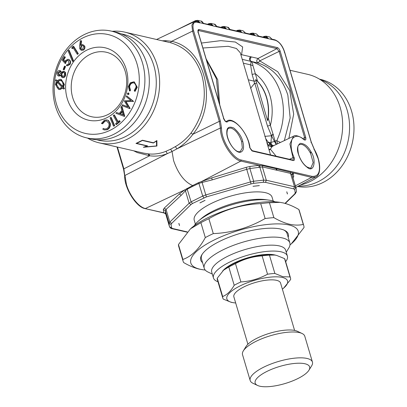 <?xml version="1.0" encoding="UTF-8"?>
<svg xmlns="http://www.w3.org/2000/svg" width="407" height="407" viewBox="0 0 407 407"><rect width="100%" height="100%" fill="white"/><g stroke="black" fill="none" stroke-linecap="round" stroke-linejoin="round"><path stroke-width="0.61" d="M216.819 26.791L214.443 24.227L210.907 23.413L208.755 23.682L210.907 23.413L213.278 25.977L275.391 40.308C279.248 41.758 282.27 45.599 284.447 51.831L311.187 142.094L318.162 158.705C321.118 170.965 319.057 176.847 311.976 176.343L241.249 160.022C232.748 158.644 221.184 139.932 221.52 128.093L220.38 121.144L193.64 30.876C192.18 24.812 193.203 21.902 196.703 22.151L200.02 22.914M213.059 25.748L211.976 25.458C211.162 24.13 210.063 23.743 208.674 24.308L208.898 23.672M203.556 23.733L201.18 21.169L197.644 20.35L195.497 20.625L197.644 20.35L199.954 22.7L213.278 25.977M289.514 159.285L292.969 157.672L289.906 144.002L293.503 136.238L273.819 145.579C272.212 145.625 271.255 144.561 270.955 142.379L269.541 143.289C270.187 145.187 271.052 146.276 272.135 146.556L270.396 149.211L269.139 150.168M272.888 146.113C271.617 145.93 270.721 144.826 270.202 142.811L268.147 142.079L269.541 143.289L269.037 145.401C269.866 146.606 270.904 146.988 272.135 146.556L273.819 145.579M284.34 140.568L290.16 117.928L287.866 95.223C282.565 78.637 272.604 67.893 257.982 62.978L250.895 61.36C251.979 61.889 252.655 63.304 252.925 65.608L255.357 73.753C262.301 79.116 267.19 86.467 270.024 95.803C272.782 105.357 272.904 115.217 270.39 125.381L275.076 141.066L276.78 140.68L280.403 142.43M242.699 141.29L241.616 141.509C239.067 134.234 235.546 129.752 231.039 128.057L228.759 128.251C228.052 129.314 227.371 127.706 226.974 133.175L226.806 132.117C226.2 140.578 235.994 154.385 240.949 152.065C243.676 150.768 244.256 147.176 242.699 141.29C241.529 136.508 238.538 132.077 233.74 127.996C229.055 126.099 226.745 127.472 226.806 132.117M175.386 146.612L176.923 148.855L172.049 151.48L170.625 149.196L175.386 146.612C181.359 143.152 186.574 138.634 191.036 133.048C203.632 115.278 207.244 96.057 201.877 75.381C196.311 58.099 185.816 47.202 170.385 42.679L171.642 41.321L192.567 31.09L219.302 121.352L220.38 121.144M87.515 138.075A56.817 47.11 -77 0 0 99.216 142.857L143.737 153.134L148.982 153.963C154.797 154.441 160.465 153.546 165.99 151.287L167.297 153.637L124.969 175.463L126.44 184.412C129.624 195.701 138.716 207.27 145.411 208.542L184.661 189.916L192.638 185.551L192.928 186.233L187.322 189.158L185.439 190.741L184.753 189.84M170.625 149.196L165.99 151.287M99.216 142.857A56.817 47.11 -77 0 0 103.8 143.635A56.817 47.11 -77 0 0 158.476 95.35A56.817 47.11 -77 0 0 124.771 32.138L170.385 42.679M124.771 32.138A56.817 47.11 -77 0 0 120.187 31.364A56.817 47.11 -77 0 0 112.154 31.308M143.35 147.288L147.034 145.976L135.984 143.427L142.43 140.222L153.48 142.771L156.893 140.552L156.929 146.037L143.35 147.288M283.674 288.085L290.613 279.528A35.307 11.121 163.5 0 0 290.496 277.996A35.307 11.121 163.5 0 0 289.988 276.943L282.87 276.694L274.873 273.458A35.307 11.121 163.5 0 0 267.547 274.206C259.249 278.759 250.366 281.344 240.903 281.954A35.307 11.121 163.5 0 0 234.203 285.287C230.947 291.005 227.106 294.749 222.675 296.525A35.307 11.121 163.5 0 0 222.792 298.056A35.307 11.121 163.5 0 0 223.306 299.109L231.303 302.345L234.005 302.798A31.654 9.972 -16.5 0 1 238.685 286.625A31.654 9.972 -16.5 0 1 282.351 277.442A31.654 9.972 -16.5 0 1 283.674 288.085A31.654 9.972 -16.5 0 1 282.372 289.138M235.673 302.971A31.654 9.972 -16.5 0 1 234.005 302.798M256.802 61.62L257.982 62.978L259.864 60.806L258.053 58.46L256.812 60.099L256.802 61.62M240.272 52.727L236.416 48.494L228.205 46.296L202.91 48.011M243.376 63.192L250.605 64.861C251.022 62.826 251.048 61.64 250.681 61.304L242.241 59.356M240.99 55.138L241.585 54.686L240.883 54.782M256.98 80.667L257.55 81.242L257.356 80.494L256.98 80.667L255.627 79.497L256.064 80.973L254.095 81.151L252.101 74.41L250.605 64.861L252.925 65.608M252.101 74.41L255.357 73.753L257.356 80.494M250.895 61.36C249.272 59.58 249.232 58.064 250.773 56.807C249.13 57.942 249.099 59.442 250.681 61.304L250.895 61.36M310.795 151.501L310.683 153.617C307.987 148.458 305.016 145.375 301.77 144.378L299.486 144.571C299.099 145.426 296.596 144.154 298.534 154.233C300.432 159.992 303.246 164.23 306.964 166.946L307.26 167.369C313.975 173.514 316.829 159.737 310.795 151.501C307.885 146.169 304.355 143.452 300.198 143.35C297.308 145.681 296.708 149.277 298.402 154.141C300.371 160.109 303.322 164.52 307.26 167.369M148.982 153.963L149.674 155.764C155.723 156.598 161.594 155.886 167.297 153.637L172.049 151.48L173.58 160.546C178.078 173.575 184.432 181.914 192.638 185.551L198.652 182.59L211.66 177.92L246.154 167.348L249.949 166.463L259.152 165.303L262.469 165.588L276.246 168.768L276.139 170.08L276.46 170.157L276.877 168.915L311.564 177.396L311.976 176.343M186.961 188.405L191.081 201.852L189.138 203.23L185.439 190.741L181.196 195.319L166.056 209.432L164.24 208.099L163.314 209.559L165.283 210.643L165.501 213.243L169.281 226.007L169.042 223.336L169.805 222.08L189.138 203.23L190.985 204.563L192.542 203.459L206.354 196.917L251.038 183.918L250.478 181.944L205.794 194.943L206.354 196.917M165.69 213.782L163.731 212.769L145.019 208.593C136.167 207.199 124.313 188.034 124.664 175.875L123.555 169.149L116.982 146.958M268.91 149.394L270.396 149.211L276.124 156.196M294.322 158.053L292.969 157.672C293.544 159.29 293.386 160.104 292.491 160.109L293.345 160.536C294.327 160.592 294.653 159.768 294.322 158.053C291.051 151.165 290.323 144.836 292.129 139.062C295.279 135.18 299.165 135.353 303.795 139.591C305.555 140.69 306.196 139.957 305.708 137.393L280.174 51.19C279.492 49.242 278.546 48.036 277.34 47.583L199.094 29.528L198.677 30.581L276.923 48.636L277.34 47.583M199.094 29.528C198 29.452 197.68 30.362 198.138 32.26L223.672 118.462C224.745 121.164 225.941 122.319 227.259 121.927C232.397 116.921 245.09 129.182 248.763 142.689L249.867 147.797L252.564 151.124L293.345 160.536M65.385 57.143L64.306 56.568L65.385 57.143L63.696 60.099L64.922 61.457M64.942 57.041L63.253 59.997L63.696 60.099M63.253 59.997L64.83 61.747L65.262 60.684L67.989 59.234L69.358 59.783L67.989 59.234M65.12 66.392L63.757 69.724L64.194 69.826L65.563 66.499L64.52 66.097L65.563 66.499M308.938 370.222L311.64 365.847A32.468 10.226 163.5 0 0 312.439 362.072A32.468 10.226 163.5 0 0 307.092 358.465A32.468 10.226 163.5 0 0 270.675 364.117A32.468 10.226 163.5 0 0 250.178 380.514A32.468 10.226 163.5 0 0 252.91 383.246L257.55 385.444A28.409 8.949 -16.5 0 1 268.9 370.477A28.409 8.949 -16.5 0 1 304.965 363.761A28.409 8.949 -16.5 0 1 308.938 370.222A28.409 8.949 -16.5 0 1 284.946 383.567A28.409 8.949 -16.5 0 1 257.55 385.444M312.439 362.072L304.782 336.218A32.468 10.226 163.5 0 0 302.05 333.486A32.468 10.226 163.5 0 0 270.747 335.638A32.468 10.226 163.5 0 0 243.32 350.885A32.468 10.226 163.5 0 0 242.521 354.66L250.178 380.514M81.135 40.766L80.494 45.442L81.186 44.816L82.697 44.521L84.274 45.991C84.773 47.66 84.346 49.003 82.987 50.015L81.314 50.336L79.736 48.85L79.609 45.889L80.352 40.695L81.578 40.868L81.024 44.928M205.072 200.361L199.969 202.895M273.214 201.073L272.059 197.171A40.583 12.785 163.5 0 0 229.517 196.439A40.583 12.785 163.5 0 0 194.236 220.223L195.391 224.125M259.295 185.638L253.012 186.299L259.34 185.602M287.367 193.976L286.782 191.783L287.459 193.951M178.922 223.412L179.512 225.61L178.836 223.443M195.64 20.609L195.416 21.245C196.805 20.686 197.899 21.072 198.697 22.405L199.796 22.685M221.52 128.093L220.396 127.991L176.923 148.855C183.084 145.197 188.405 140.334 192.882 134.269L191.036 133.048M192.928 186.233L198.962 183.369L202.096 182.453L201.867 181.329M256.064 80.973L267.567 120.675L268.203 117.994A44.439 36.849 103 0 0 257.55 81.242M250.564 88.299L254.456 83.511L256.451 83.155M268.203 117.994L270.39 125.381L267.491 126.078L271.413 135.439L274.481 141.483L275.076 141.066L276.475 144.292M291.341 243.813L304.024 227.508A62.902 19.816 163.5 0 0 303.764 225.615A62.902 19.816 163.5 0 0 303.276 224.425C299.069 225.376 294.485 225.31 289.519 224.232C284.529 223.016 279.314 220.818 273.865 217.643A62.902 19.816 163.5 0 0 265.13 218.534C249.104 227.788 231.827 232.814 213.293 233.613A62.902 19.816 163.5 0 0 205.306 237.586C199.089 249.099 191.611 256.385 182.875 259.452A62.902 19.816 163.5 0 0 183.135 261.345A62.902 19.816 163.5 0 0 183.623 262.535C189.057 265.72 194.271 267.913 199.277 269.124L203.464 269.841A56.003 17.638 -16.5 0 1 211.742 241.229A56.003 17.638 -16.5 0 1 289.001 224.979A56.003 17.638 -16.5 0 1 291.341 243.813A56.003 17.638 -16.5 0 1 289.977 244.938M205.22 270.044A56.003 17.638 -16.5 0 1 203.464 269.841M273.865 217.643L269.449 202.732L280.026 202.345L283.206 202.925C288.212 204.136 293.432 206.334 298.855 209.519L303.276 224.425M303.764 225.615L299.343 210.704A62.902 19.816 163.5 0 0 298.855 209.519M280.026 202.345L279.019 202.208A56.003 17.638 163.5 0 0 191.137 228.241M182.875 259.452L178.459 244.541A62.902 19.816 163.5 0 0 178.719 246.439L183.135 261.345M178.459 244.541L190.486 228.8L200.89 222.68L205.306 237.586M213.293 233.613L208.877 218.707A62.902 19.816 163.5 0 0 200.89 222.68M208.877 218.707C224.903 209.457 242.18 204.431 260.714 203.622L265.13 218.534M269.449 202.732A62.902 19.816 163.5 0 0 260.714 203.622M264.804 136.365L271.505 135.745L270.955 142.379L274.481 141.483L276.185 144.429M63.757 69.724L63.156 69.429L64.52 66.097M222.675 296.525L217.246 278.205L223.575 270.172L228.775 266.967L234.203 285.287M292.796 172.939L291.992 174.689L292.16 175.102L293.243 173.168L293.712 176.562L292.811 178.113M56.186 84.442L56.99 82.01L61.95 87.261L59.468 88.456L57.056 87.332L56.37 86.014L56.186 84.442L56.629 84.544L57.433 82.117M181.196 195.319L179.39 193.971L184.661 189.916M59.142 75.147L58.359 73.016L60.083 71.596M64.072 88.238L63.548 88.95L63.991 89.052L64.515 88.339L63.507 87.281L64.387 84.407L61.309 79.487L60.867 79.385L63.945 84.305L63.065 87.179L64.515 88.339M63.548 88.95L62.541 87.881L59.402 89.459L58.501 89.367L55.393 84.432L56.395 81.359L55.489 80.428L56.013 79.731L56.934 80.708L59.966 79.294L60.867 79.385M62.475 86.549L57.54 81.344L59.91 80.291L62.317 81.431L63.151 84.346L62.475 86.549M57.916 72.914L59.641 71.495L60.531 73.631L58.7 75.046L57.916 72.914L58.359 73.016M108.043 120.396L109.804 123.204C110.246 126.246 109.208 128.403 106.68 129.68L104.243 129.95L107.122 129.782C109.646 128.505 110.689 126.348 110.246 123.306L108.486 120.497L106.888 119.877L108.486 120.497M109.804 123.204L110.246 123.306M107.122 129.782L106.68 129.68M62.602 76.613L61.671 73.921L63.589 72.171M61.228 73.82L62.093 72.461L63.38 72.105L64.489 73.143L64.51 74.812L63.696 76.226L62.383 76.587L61.284 75.519L61.228 73.82L61.671 73.921M241.794 32.377L240.695 32.097C240.15 30.856 239.057 30.469 237.408 30.937L237.632 30.301L239.642 30.042L242.012 32.606M65.232 75.036C64.688 76.887 63.624 77.706 62.052 77.503L60.465 75.097L58.445 75.987C57.239 75.376 56.817 74.267 57.178 72.655C57.682 71.113 58.598 70.416 59.926 70.569L61.203 72.365L63.685 71.189L65.064 72.339L65.232 75.036L65.675 75.137L65.507 72.441L64.021 71.266M62.154 77.528L62.597 77.63L62.154 77.528M58.908 76.094L60.546 75.59M81.314 50.336L83.43 50.117C84.788 49.105 85.216 47.761 84.717 46.093L82.697 44.521M82.987 50.015L83.43 50.117M246.154 167.348L246.734 169.302L249.898 168.554L262.362 166.901L262.469 165.588M129.63 108.562L122.029 105.611L122.441 104.757L127.854 106.909L124.303 100.85L130.937 100.544L126.292 96.683L126.694 95.849L133.552 101.374L126.058 101.592L130.138 108.521L129.63 108.562L130.138 108.521M104.243 129.95L102.793 129.207L103.281 128.403L104.492 129.004L106.456 128.79C108.506 127.717 109.341 125.946 108.959 123.469L106.558 120.823L104.574 121.052L102.167 123.697L101.419 123.418L104.421 120.177L106.888 119.877M78.312 53.688L73.631 46.276L73.189 46.174L77.869 53.587L78.312 53.688L77.651 54.299L77.208 54.197L72.985 47.512L71.937 48.479L71.881 47.385L73.189 46.174M113.975 114.911L117.827 121.876L119.368 120.599L119.78 121.347L116 124.476L115.588 123.723L117.124 122.456L113.273 115.491L113.975 114.911L114.418 115.013L118.269 121.978M162.24 40.786L166.122 40.695L171.642 41.321C205.927 48.362 218.452 103.195 192.882 134.269L219.302 121.352L220.396 127.991C220.045 140.257 232.026 159.646 240.832 161.075L259.152 165.303L258.877 167.419M59.402 89.459L59.844 89.56L62.983 87.983M135.078 91.356L137.271 87.291L136.828 87.19L134.636 91.254L135.078 91.356M102.167 123.697L102.61 123.799L105.016 121.154L106.782 120.884M268.315 38.497L267.216 38.217C266.677 36.976 265.583 36.589 263.934 37.057L264.158 36.421L266.163 36.162L268.539 38.726M86.635 137.871L91.056 138.894A54.787 45.431 -77 0 0 147.639 95.721A54.787 45.431 -77 0 0 115.695 32.122L111.274 31.105A54.787 45.431 -77 0 0 84.183 34.631A54.787 45.431 -77 0 0 53.022 90.471A54.787 45.431 -77 0 0 86.635 137.871A54.787 45.431 -77 0 0 132.336 118.457A54.787 45.431 -77 0 0 142.465 62.846A54.787 45.431 -77 0 0 111.274 31.105M156.476 140.847L156.542 145.945L144.19 147.024M124.166 116.366L115.878 113.253L116.509 112.49L119.261 113.487L121.805 110.429L120.904 107.204L121.566 106.41L122.008 106.512L124.751 116.295L124.166 116.366L124.751 116.295M103.281 128.403L104.701 129.044M144.226 147.136L147.583 145.894L136.533 143.34A56.817 47.11 -77 0 0 142.333 140.456L153.388 143.005L156.527 141.015M153.302 142.73L153.388 143.005M237.632 30.301L239.642 30.042L243.177 30.856L245.548 33.425M255.057 35.434L253.958 35.155C253.413 33.918 252.32 33.532 250.671 34L250.895 33.364L252.9 33.104L255.275 35.668M137.271 87.291L134.315 81.919L133.872 81.817L136.828 87.19M134.636 91.254L134.239 90.466L136.035 87.144C136.167 84.585 135.185 83.114 133.089 82.733C130.922 82.819 129.609 84.142 129.156 86.711L130.072 90.166L129.502 90.888L128.409 86.599L130.281 82.743L133.872 81.817M121.22 33.857A54.38 45.091 103 0 1 155.337 93.691A54.38 45.091 103 0 1 102.829 140.924A54.38 45.091 103 0 1 96.785 139.759M126.694 95.849L133.109 101.272L126.058 101.592M125.615 101.491L129.696 108.42M129.502 90.888L129.945 90.99L130.515 90.268L129.599 86.813C130.052 84.244 131.359 82.921 133.532 82.835L133.801 82.865M255.627 79.497A44.439 36.849 103 0 1 267.567 120.675M119.368 120.599L120.223 121.449L116.443 124.578L116 124.476M250.895 33.364L252.9 33.099L256.441 33.918L258.811 36.482M277.472 143.819L276.78 140.68C283.908 125.137 285.276 109.447 280.891 93.615C275.6 77.035 265.71 66.305 251.226 61.421L249.954 60.043L251.2 56.878L241.585 54.686L242.648 46.963L235.343 42.023L220.833 40.644L201.44 43.056M230.077 29.853L227.706 27.289L224.165 26.47L222.019 26.745L224.165 26.47L226.541 29.039M130.072 90.166L130.515 90.268M213.466 277.996L211.716 272.09A38.553 12.144 -16.5 0 1 236.05 252.62A38.553 12.144 -16.5 0 1 279.299 245.909A38.553 12.144 -16.5 0 1 285.648 250.188L287.398 256.1A38.553 12.144 163.5 0 0 281.049 251.816A38.553 12.144 163.5 0 0 237.8 258.531A38.553 12.144 163.5 0 0 213.466 277.996A38.553 12.144 163.5 0 0 217.964 281.751M285.668 261.696A38.553 12.144 163.5 0 0 287.398 256.1M249.867 147.797L249.613 147.665M251.714 150.702L252.564 151.124M222.161 26.73L221.937 27.371C223.326 26.806 224.42 27.193 225.224 28.526L226.323 28.805M228.775 266.967L235.475 263.634C243.768 259.076 252.65 256.496 262.118 255.881L267.547 274.206M240.903 281.954L235.475 263.634M137.032 63.94A50.727 42.063 103 0 1 88.441 133.979A50.727 42.063 103 0 1 64.759 54.019A50.727 42.063 103 0 1 137.032 63.94M114.265 125.702L113.533 126.18L114.708 125.804L111.238 117.506L110.796 117.404L114.265 125.702L114.708 125.804M58.501 89.367L59.844 89.56M57.377 80.81L56.013 79.731M62.495 77.605C64.067 77.808 65.13 76.989 65.675 75.137M61.64 72.466L60.368 70.67M68.915 59.681C70.289 60.887 70.513 62.429 69.597 64.306L66.921 65.725L67.364 65.827L70.04 64.408C70.955 62.53 70.732 60.989 69.358 59.783M66.921 65.725L66.377 65.522L66.86 64.667L69.007 63.797L68.401 60.511L67.755 60.2L65.776 61.335L65.12 63.375L65.563 63.482L66.219 61.437L67.974 60.267M73.458 60.638L69.2 50.361L68.758 50.259L73.016 60.536L73.458 60.638L72.858 61.401L72.415 61.299L68.152 51.028L68.758 50.259M71.937 48.479L72.38 48.586L73.428 47.614M86.732 50.188A37.134 30.79 -77 0 0 76.211 113.578A37.134 30.79 -77 0 0 127.289 88.171A37.134 30.79 -77 0 0 86.732 50.188M119.699 113.589L116.509 112.49M127.798 106.812L122.441 104.757M128.622 93.905L127.747 94.49L128.236 94.602L127.747 94.49L127.32 93.508L128.19 92.923L128.622 93.905L129.06 94.007L128.571 93.015M128.19 94.592L129.06 94.007M274.873 273.458L269.444 255.133A35.307 11.121 163.5 0 0 262.118 255.881M294.597 330.413L280.56 283.028A24.349 7.672 163.5 0 0 255.036 282.59A24.349 7.672 163.5 0 0 233.867 296.861L247.904 344.246M156.492 144.561L156.929 146.037M145.019 208.593L165.079 213.222L163.731 212.769L163.314 209.559M133.577 82.804L133.089 82.733L133.532 82.835M120.055 113.792L123.062 114.916L122.075 111.365L120.055 113.792L120.497 113.894L122.517 111.467M65.776 61.335L66.219 61.437M58.873 88.4L56.629 84.544M77.869 53.587L77.208 54.197M123.504 115.018L120.497 113.894M273.326 134.468L271.505 135.745L271.413 135.439L273.189 134.168M211.66 177.92L212.24 179.874L202.096 182.453L205.794 194.943L202.722 196.062L203.897 197.812M80.449 48.392L81.303 45.66L82.606 45.487L83.547 46.454L82.697 49.186L81.395 49.354L80.449 48.392L80.891 48.494L81.746 45.762L82.662 45.508M81.303 45.66L81.746 45.762M164.169 212.958L165.817 214.057M292.16 175.102L296.133 188.431L295.797 187.535L294.683 189.494L295.248 192.974L294.643 193.981L284.997 203.383M300.422 185.012A56.817 47.11 -77 0 0 342.511 129.528A56.817 47.11 -77 0 0 307.784 74.369L290.018 70.269M269.444 255.133L274.745 255.052L276.562 255.387L284.559 258.623L289.988 276.943M276.246 168.768L276.46 170.157L276.77 170.223L276.877 168.915L276.246 168.768M290.654 172.095L290.547 173.402L291.992 174.689L295.797 187.535L294.5 186.742L266.315 180.24L262.362 166.901L276.139 170.08M274.745 255.052L273.855 254.935A31.654 9.972 163.5 0 0 224.186 269.648L223.575 270.172M217.246 278.205A35.307 11.121 163.5 0 0 217.363 279.731L222.792 298.056M290.496 277.996L285.073 259.676A35.307 11.121 163.5 0 0 284.559 258.623M133.109 101.272L133.552 101.374M133.043 101.409L133.486 101.511M65.12 63.375L62.261 60.165L64.306 56.568M268.055 146.515L269.037 145.401L267.145 143.976L268.147 142.079L265.751 138.736M302.05 333.486L297.41 331.288A28.409 8.949 163.5 0 0 270.014 333.17A28.409 8.949 163.5 0 0 246.021 346.51L243.32 350.885M288.181 237.317A45.655 14.382 163.5 0 0 284.462 230.296A45.655 14.382 163.5 0 0 240.44 233.318A45.655 14.382 163.5 0 0 201.872 254.762A45.655 14.382 163.5 0 0 202.574 262.673M275.147 201.841A44.643 14.062 163.5 0 0 268.696 200.091L265.089 199.608A40.583 12.785 163.5 0 0 201.404 218.467L198.647 220.838A44.643 14.062 163.5 0 0 194.19 225.824M62.917 86.655L57.982 81.446L60.353 80.393L61.111 80.474M319.485 79.151L320.365 79.355A54.787 45.431 103 0 1 353.978 126.76A54.787 45.431 103 0 1 322.817 182.595A54.787 45.431 103 0 1 297.573 186.503M320.151 79.569A54.787 45.431 103 0 1 349.567 128.353A54.787 45.431 103 0 1 318.396 181.578A54.787 45.431 103 0 1 298.443 186.045M81.771 49.43L80.891 48.494M121.566 106.41L124.308 116.193M259.885 165.344L259.864 167.272L263.67 180.123L266.315 180.24L265.466 182.356L263.344 182.265L263.67 180.123L253.658 181.247L253.576 183.359L263.344 182.265M84.274 45.991L84.717 46.093M65.064 72.339L65.507 72.441M63.945 84.305L64.387 84.407M69.597 64.306L70.04 64.408M63.065 87.179L63.507 87.281M119.78 121.347L120.223 121.449M264.158 36.421L266.163 36.162L269.699 36.976L272.074 39.545M268.696 200.091A44.643 14.062 163.5 0 0 198.647 220.838M129.156 86.711L129.599 86.813M60.353 80.393L59.91 80.291M156.553 142.257L156.598 140.761M113.533 126.18L110.063 117.888L110.796 117.404M104.574 121.052L105.016 121.154M73.016 60.536L72.415 61.299M286.233 252.177L288.741 248.112A44.643 14.062 163.5 0 0 289.84 242.923L287.052 233.501A44.643 14.062 163.5 0 0 283.857 230.031M202.233 254.207A44.643 14.062 163.5 0 0 201.445 258.862L204.238 268.279A44.643 14.062 163.5 0 0 207.987 272.034L212.301 274.079M222.67 270.996A30.642 9.651 -16.5 0 1 246.667 258.104A30.642 9.651 -16.5 0 1 274.766 254.945A30.642 9.651 -16.5 0 1 275.88 255.245M289.84 242.923A44.643 14.062 163.5 0 0 282.494 237.963A44.643 14.062 163.5 0 0 232.417 245.736A44.643 14.062 163.5 0 0 204.238 268.279M57.54 81.344L57.982 81.446M90.039 54.39A33.074 27.427 -77 0 0 71.225 88.1A33.074 27.427 -77 0 0 91.514 116.717A33.074 27.427 -77 0 0 125.677 90.654A33.074 27.427 -77 0 0 106.39 52.259A33.074 27.427 -77 0 0 90.039 54.39M226.083 121.607L226.124 121.607C225.941 122.034 225.168 121.016 223.804 118.554L198.27 32.351L198.209 30.617L198.677 30.581L198.112 30.876M225.89 121.545L227.187 120.93L226.231 121.54L227.259 121.927M251.2 56.878L258.053 58.46L276.923 48.636L279.1 51.404L304.634 137.607L302.742 138.533M305.708 137.393L304.634 137.607C304.985 139.062 304.736 139.759 303.897 139.703M259.864 60.806L279.1 51.404L280.174 51.19M304.36 139.667L303.683 139.296L303.795 139.591M310.917 167.888L313.156 162.571L310.683 153.617M241.616 141.509L242.353 147.929L240.323 151.506C235.312 153.653 227.147 141.092 226.974 133.175M251.038 183.918L253.576 183.359M212.24 179.874L246.734 169.302L250.478 181.944L253.658 181.247L249.898 168.554L249.949 166.463M276.77 170.223L290.547 173.402L294.5 186.742L293.651 188.863L294.683 189.494M171.652 223.412L169.805 222.08L166.056 209.432L165.283 210.643L169.042 223.336L171.042 224.42L171.652 223.412L190.985 204.563M117.435 147.064L123.881 168.824L123.692 169.241M206.42 59.87L216.351 78.719L218.707 101.343M198.652 182.59L202.722 196.062L191.081 201.852L192.542 203.459M187.271 231.909L172.644 228.531L171.606 227.9L171.042 224.42M265.466 182.356L293.651 188.863M205.026 200.346L199.918 202.89M195.848 21.729L196.703 22.151M254.456 83.511L254.095 81.151L248.301 79.813M267.491 126.078L254.802 83.252M199.201 22.365L196.24 21.683L193.798 21.881L191.895 25.153L192.567 31.09L193.64 30.876M295.365 185.831L311.564 177.396L315.746 177.009L295.833 187.413M124.832 176.19L123.881 168.824L149.674 155.764L137.271 152.584L133.735 150.824M194.688 21.607L195.416 21.245M148.275 153.897L148.947 155.693M263.599 37.225L263.934 37.057M295.248 192.974L296.428 191.651L295.334 193.666L294.643 193.981M202.05 181.268L240.832 161.075L241.249 160.022M221.606 27.534L221.937 27.371M187.052 232.148L171.84 228.637L172.644 228.531M293.712 176.562L292.806 177.193M288.884 138.421L293.686 114.174L289.743 90.568L277.742 71.718L259.773 60.908M237.078 31.105L237.408 30.937M223.672 118.462L223.479 118.88L223.672 118.462M165.547 41.55L166.122 40.695M250.341 34.163L250.671 34M179.39 193.971L164.24 208.099M284.259 52.249L284.447 51.831M274.537 39.886L275.391 40.308M169.622 226.908L171.606 227.9M311.187 142.094L310.994 142.511M313.965 149.588L314.296 149.501L313.965 149.588M208.343 24.476L208.674 24.308M198.138 32.26L197.944 32.677M212.459 25.422L203.546 23.367M201.18 21.164C201.379 20.772 202.177 21.54 203.581 23.464M240.252 52.651L270.543 154.909M293.498 136.233C294.805 135.068 297.512 135.567 301.612 137.724L303.683 139.296M292.908 160.078L252.101 150.651C252.411 151.373 250.046 148.662 249.974 147.609C248.367 133.018 233.338 116.387 227.187 120.93M219.739 104.838L217.72 79.736L206.12 58.857M193.798 21.881L156.598 39.484M311.055 167.826C311.319 168.442 309.956 168.152 306.964 166.946M176.786 29.93L195.497 20.625M214.443 24.227C214.642 23.835 215.44 24.598 216.839 26.526M254.456 35.114L245.543 33.059M267.72 38.177L258.801 36.116M264.016 36.437L262.8 37.042M295.334 193.666L285.287 203.464M220.803 27.35L222.019 26.745M241.193 32.056L230.067 29.487M296.428 191.656L296.133 188.431M315.746 177.009C321.301 174.898 321.118 161.238 314.362 149.43L311.319 142.185L284.585 51.923C282.59 45.701 279.37 41.672 274.928 39.84L272.064 39.179M256.441 33.918L258.837 36.218M269.699 36.976L272.1 39.276M171.84 228.637C171.423 228.836 170.706 228.322 169.694 227.106L169.281 226.007M250.753 33.374L249.537 33.979M225.722 28.485L216.809 26.43M237.49 30.316L236.274 30.922M165.105 213.227L165.69 213.756M207.539 24.288L208.755 23.682M243.177 30.856L245.574 33.155M227.706 27.284C227.905 26.893 228.703 27.661 230.103 29.584"/></g></svg>
